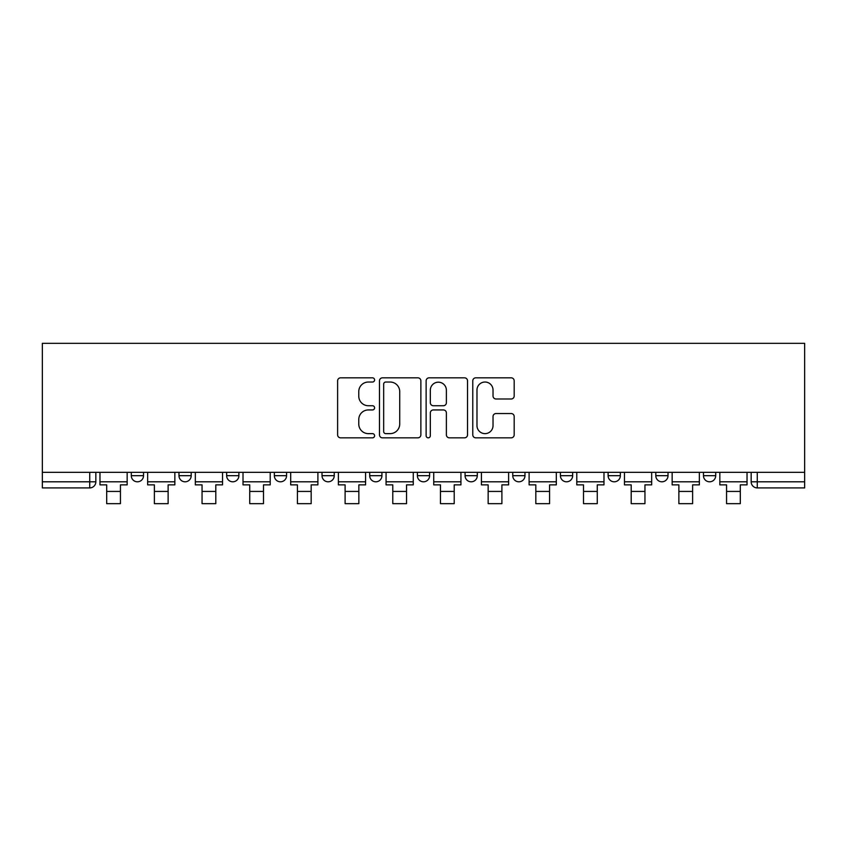 <?xml version="1.0" encoding="UTF-8"?>
<svg xmlns="http://www.w3.org/2000/svg" width="847" height="847" viewBox="0 0 847 847"><rect width="100%" height="100%" fill="white"/><g stroke="black" fill="none" stroke-linecap="round" stroke-linejoin="round"><path stroke-width="1.27" d="M374.596 379.932A2.096 2.096 0 0 0 372.5 377.836L340.621 377.836A2.996 2.996 0 0 0 337.614 380.832L337.614 434.839A2.996 2.996 0 0 0 340.621 437.835L372.5 437.835A2.096 2.096 0 0 0 374.596 435.739A2.096 2.096 0 0 0 372.5 433.632L368.371 433.632A9.603 9.603 0 0 1 358.768 424.04L358.768 419.54A9.603 9.603 0 0 1 368.371 409.937L372.5 409.937A2.096 2.096 0 0 0 374.596 407.831A2.096 2.096 0 0 0 372.5 405.734L368.371 405.734A9.603 9.603 0 0 1 358.768 396.131L358.768 391.632A9.603 9.603 0 0 1 368.371 382.029L372.5 382.029A2.096 2.096 0 0 0 374.596 379.932M655.8 472.33L655.8 475.686L668.018 475.686A6.109 6.109 0 0 1 661.909 481.805A6.109 6.109 0 0 1 655.8 475.686L655.8 472.33M512.753 472.33L512.753 475.686L524.981 475.686A6.109 6.109 0 0 1 518.862 481.805A6.109 6.109 0 0 1 512.753 475.686L512.753 472.33M417.391 472.33L417.391 475.686L429.609 475.686A6.109 6.109 0 0 1 423.5 481.805A6.109 6.109 0 0 1 417.391 475.686L417.391 472.33M369.705 472.33L369.705 475.686L381.933 475.686A6.109 6.109 0 0 1 375.814 481.805A6.109 6.109 0 0 1 369.705 475.686L369.705 472.33M274.343 475.686L274.343 472.33L274.343 475.686A6.109 6.109 0 0 0 280.452 481.805A6.109 6.109 0 0 1 274.343 475.686L286.572 475.686A6.109 6.109 0 0 1 280.452 481.805M178.982 475.686L178.982 472.33L178.982 475.686A6.109 6.109 0 0 0 185.091 481.805A6.109 6.109 0 0 1 178.982 475.686L191.2 475.686A6.109 6.109 0 0 1 185.091 481.805A6.109 6.109 0 0 0 191.2 475.686L191.2 472.33L191.2 475.686M511.186 398.99A2.996 2.996 0 0 0 514.182 395.983L514.182 380.832A2.996 2.996 0 0 0 511.186 377.836L475.781 377.836A2.996 2.996 0 0 0 472.774 380.832L472.774 434.839A2.996 2.996 0 0 0 475.781 437.835L511.186 437.835A2.996 2.996 0 0 0 514.182 434.839L514.182 416.533A2.996 2.996 0 0 0 511.186 413.537L496.035 413.537A2.996 2.996 0 0 0 493.028 416.533L493.028 425.607A8.025 8.025 0 0 1 485.003 433.632A8.025 8.025 0 0 1 476.977 425.607L476.977 390.054A8.025 8.025 0 0 1 485.003 382.029A8.025 8.025 0 0 1 493.028 390.054L493.028 395.983A2.996 2.996 0 0 0 496.035 398.99L511.186 398.99M804.65 472.33L42.35 472.33L42.35 343.342L804.65 343.342L804.65 487.914L757.271 487.914A6.109 6.109 0 0 1 751.162 481.805L804.65 481.805M420.874 380.832A2.996 2.996 0 0 0 417.878 377.836L382.473 377.836A2.996 2.996 0 0 0 379.477 380.832L379.477 434.839A2.996 2.996 0 0 0 382.473 437.835L417.878 437.835A2.996 2.996 0 0 0 420.874 434.839L420.874 380.832M429.122 377.836L464.527 377.836A2.996 2.996 0 0 1 467.523 380.832L467.523 434.839A2.996 2.996 0 0 1 464.527 437.835L449.376 437.835A2.996 2.996 0 0 1 446.38 434.839L446.38 412.934A2.996 2.996 0 0 0 443.373 409.937L433.325 409.937A2.996 2.996 0 0 0 430.329 412.934L430.329 435.739A2.096 2.096 0 0 1 428.222 437.835A2.096 2.096 0 0 1 426.126 435.739L426.126 380.832A2.996 2.996 0 0 1 429.122 377.836M751.162 472.33L751.162 481.805M95.838 472.33L95.838 481.805L95.838 472.33M89.729 472.33L89.729 487.914L42.35 487.914L42.35 481.805L95.838 481.805A6.109 6.109 0 0 1 89.729 487.914A6.109 6.109 0 0 0 95.838 481.805M42.35 472.33L42.35 481.805M715.704 472.33L715.704 475.686A6.109 6.109 0 0 1 709.595 481.805A6.109 6.109 0 0 1 703.476 475.686A6.109 6.109 0 0 0 709.595 481.805M703.476 472.33L703.476 475.686L715.704 475.686M668.018 472.33L668.018 475.686A6.109 6.109 0 0 1 661.909 481.805M620.343 472.33L620.343 475.686A6.109 6.109 0 0 1 614.223 481.805A6.109 6.109 0 0 1 608.114 475.686L620.343 475.686M608.114 472.33L608.114 475.686M572.657 472.33L572.657 475.686A6.109 6.109 0 0 1 566.548 481.805A6.109 6.109 0 0 1 560.428 475.686L572.657 475.686L572.657 472.33M560.428 472.33L560.428 475.686M524.981 472.33L524.981 475.686M477.295 472.33L477.295 475.686A6.109 6.109 0 0 1 471.186 481.805A6.109 6.109 0 0 1 465.067 475.686L477.295 475.686L477.295 472.33M465.067 472.33L465.067 475.686M429.609 475.686L429.609 472.33L429.609 475.686A6.109 6.109 0 0 1 423.5 481.805M381.933 475.686L381.933 472.33L381.933 475.686A6.109 6.109 0 0 1 375.814 481.805M334.247 472.33L334.247 475.686A6.109 6.109 0 0 1 328.138 481.805A6.109 6.109 0 0 1 322.019 475.686A6.109 6.109 0 0 0 328.138 481.805A6.109 6.109 0 0 0 334.247 475.686L334.247 472.33M322.019 472.33L322.019 475.686L334.247 475.686M286.572 472.33L286.572 475.686M238.886 472.33L238.886 475.686A6.109 6.109 0 0 1 232.777 481.805A6.109 6.109 0 0 1 226.657 475.686L238.886 475.686M226.657 472.33L226.657 475.686M143.524 472.33L143.524 475.686A6.109 6.109 0 0 1 137.405 481.805A6.109 6.109 0 0 1 131.296 475.686A6.109 6.109 0 0 0 137.405 481.805A6.109 6.109 0 0 0 143.524 475.686L143.524 472.33M131.296 472.33L131.296 475.686L143.524 475.686M385.777 382.029A2.096 2.096 0 0 0 383.67 384.136L383.67 431.536A2.096 2.096 0 0 0 385.777 433.632L390.118 433.632A9.603 9.603 0 0 0 399.72 424.04L399.72 391.632A9.603 9.603 0 0 0 390.118 382.029L385.777 382.029M446.38 390.213A8.025 8.025 0 0 0 438.354 382.188A8.025 8.025 0 0 0 430.329 390.213L430.329 402.738A2.996 2.996 0 0 0 433.325 405.734L443.373 405.734A2.996 2.996 0 0 0 446.38 402.738L446.38 390.213M99.967 481.805L127.166 481.805L127.166 484.865L120.443 484.865L120.443 503.658L106.69 503.658L106.69 484.865L99.967 484.865L99.967 472.33M127.166 481.805L127.166 472.33M147.643 481.805L174.853 481.805L174.853 484.865L168.13 484.865L168.13 503.658L154.376 503.658L154.376 484.865L147.643 484.865L147.643 472.33M174.853 481.805L174.853 472.33M195.329 481.805L222.528 481.805L222.528 484.865L215.805 484.865L215.805 503.658L202.052 503.658L202.052 484.865L195.329 484.865L195.329 472.33M222.528 481.805L222.528 472.33M243.015 481.805L270.214 481.805L270.214 484.865L263.491 484.865L263.491 503.658L249.738 503.658L249.738 484.865L243.015 484.865L243.015 472.33M270.214 481.805L270.214 472.33M290.69 481.805L317.9 481.805L317.9 484.865L311.177 484.865L311.177 503.658L297.413 503.658L297.413 484.865L290.69 484.865L290.69 472.33M317.9 481.805L317.9 472.33M338.377 481.805L365.576 481.805L365.576 484.865L358.853 484.865L358.853 503.658L345.1 503.658L345.1 484.865L338.377 484.865L338.377 472.33M365.576 481.805L365.576 472.33M386.063 481.805L413.262 481.805L413.262 484.865L406.539 484.865L406.539 503.658L392.786 503.658L392.786 484.865L386.063 484.865L386.063 472.33M413.262 481.805L413.262 472.33M433.738 481.805L460.937 481.805L460.937 484.865L454.214 484.865L454.214 503.658L440.461 503.658L440.461 484.865L433.738 484.865L433.738 472.33M460.937 481.805L460.937 472.33M481.424 481.805L508.624 481.805L508.624 484.865L501.9 484.865L501.9 503.658L488.147 503.658L488.147 484.865L481.424 484.865L481.424 472.33M508.624 481.805L508.624 472.33M529.1 481.805L556.31 481.805L556.31 484.865L549.587 484.865L549.587 503.658L535.823 503.658L535.823 484.865L529.1 484.865L529.1 472.33M556.31 481.805L556.31 472.33M576.786 481.805L603.985 481.805L603.985 484.865L597.262 484.865L597.262 503.658L583.509 503.658L583.509 484.865L576.786 484.865L576.786 472.33M603.985 481.805L603.985 472.33M624.472 481.805L651.671 481.805L651.671 484.865L644.948 484.865L644.948 503.658L631.195 503.658L631.195 484.865L624.472 484.865L624.472 472.33M651.671 481.805L651.671 472.33M672.147 481.805L699.357 481.805L699.357 484.865L692.624 484.865L692.624 503.658L678.871 503.658L678.871 484.865L672.147 484.865L672.147 472.33M699.357 481.805L699.357 472.33M719.834 481.805L747.033 481.805L747.033 484.865L740.31 484.865L740.31 503.658L726.557 503.658L726.557 484.865L719.834 484.865L719.834 472.33M747.033 481.805L747.033 472.33M757.271 472.33L757.271 487.914M106.69 491.429L120.443 491.429M154.376 491.429L168.13 491.429M202.052 491.429L215.805 491.429M249.738 491.429L263.491 491.429M297.413 491.429L311.177 491.429M345.1 491.429L358.853 491.429M392.786 491.429L406.539 491.429M440.461 491.429L454.214 491.429M488.147 491.429L501.9 491.429M535.823 491.429L549.587 491.429M583.509 491.429L597.262 491.429M631.195 491.429L644.948 491.429M678.871 491.429L692.624 491.429M726.557 491.429L740.31 491.429"/></g></svg>
